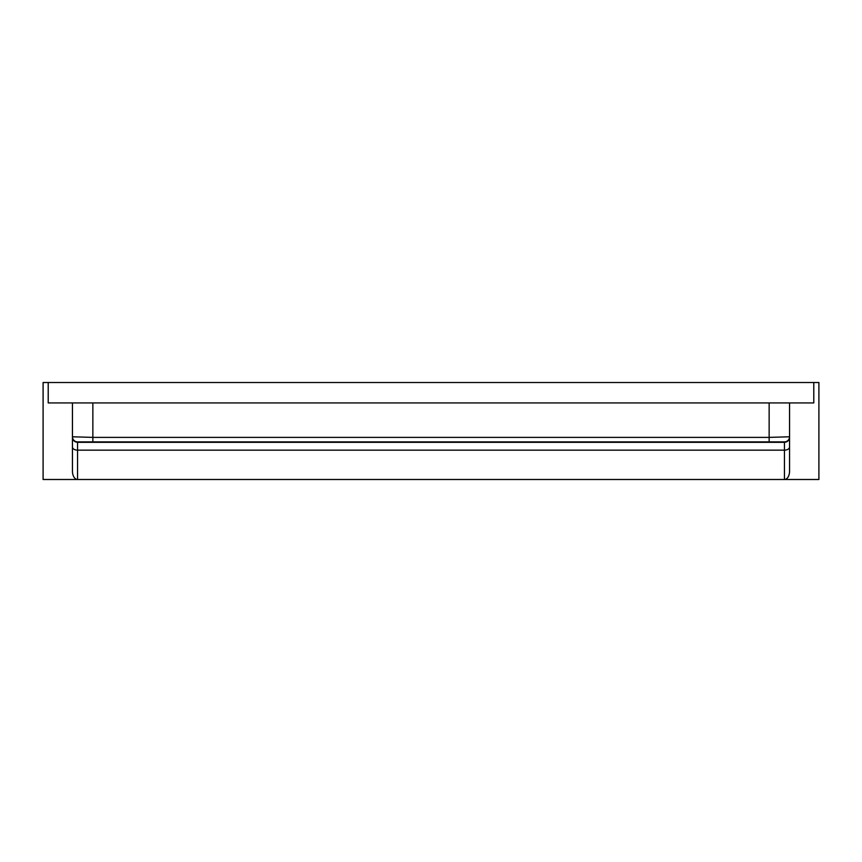 <?xml version="1.0" encoding="UTF-8"?>
<svg xmlns="http://www.w3.org/2000/svg" width="862" height="862" viewBox="0 0 862 862"><rect width="100%" height="100%" fill="white"/><g stroke="black" fill="none" stroke-linecap="round" stroke-linejoin="round"><path stroke-width="1.29" d="M784.452 479.487A8.275 5.107 90 0 0 789.549 471.212L789.549 402.931L769.141 402.931L813.793 402.931L813.793 382.512L818.9 382.512L818.9 479.487L77.548 479.487L77.548 441.883L784.452 441.883L784.452 479.487M769.141 441.344L769.141 437.39L92.859 437.39L92.859 402.931L48.207 402.931L48.207 382.512L43.1 382.512L43.1 479.487L77.548 479.487A8.275 5.107 90 0 1 72.451 471.212L72.451 402.931L769.141 402.931L769.141 437.39L789.549 436.786A5.107 5.097 0 0 1 784.452 441.883M92.859 441.344L92.859 437.39L72.451 436.786A5.107 5.097 180 0 0 77.548 441.883M48.207 382.512L813.793 382.512M789.549 447.001A5.107 3.146 0 0 1 784.452 450.158L77.548 450.158A5.107 3.146 180 0 1 72.451 447.001M789.549 437.217C789.247 440.32 787.545 442.023 784.452 442.325L77.548 442.335C74.455 442.023 72.753 440.32 72.451 437.217"/></g></svg>
